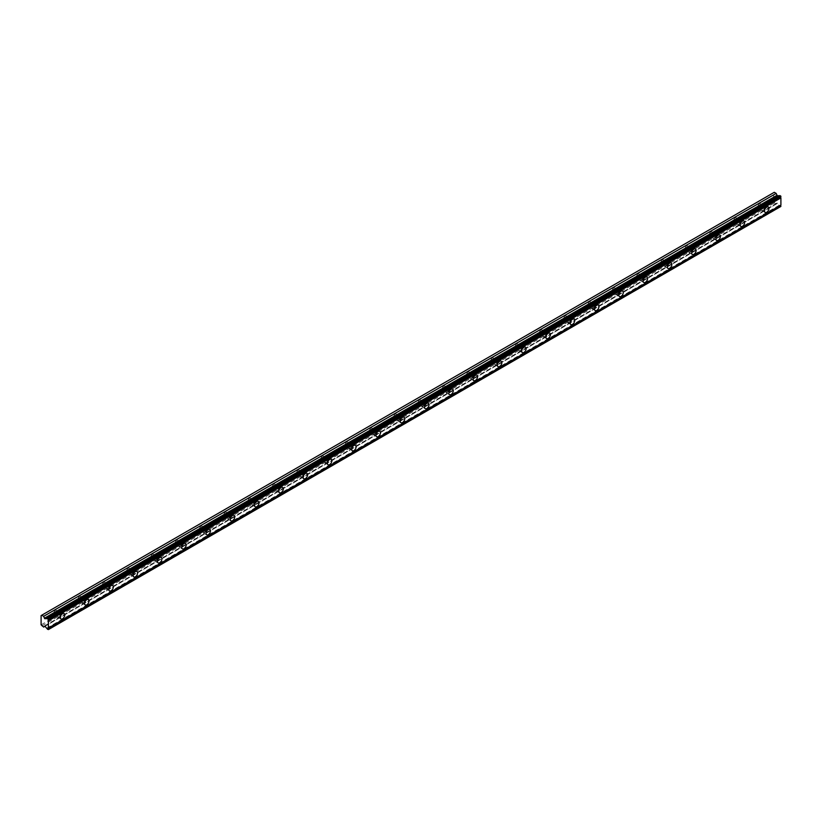 <?xml version="1.0" encoding="UTF-8"?>
<svg xmlns="http://www.w3.org/2000/svg" width="822" height="822" viewBox="0 0 822 822"><rect width="100%" height="100%" fill="white"/><g stroke="black" fill="none" stroke-linecap="round" stroke-linejoin="round"><path stroke-width="0.62" stroke-dasharray="4.11 3.08" d="M763.093 205.952A2.004 1.161 -60 0 1 764.09 205.849A2.004 1.161 -60 0 1 764.398 207.452A2.004 1.161 -60 0 1 763.093 209.22A2.004 1.161 -60 0 1 762.086 209.322A2.004 1.161 -60 0 1 761.788 207.709A2.004 1.161 -60 0 1 763.093 205.952M759.446 203.846A2.004 1.161 -60 0 1 760.453 203.743A2.004 1.161 -60 0 1 760.761 205.356A2.004 1.161 -60 0 1 759.446 207.113A2.004 1.161 -60 0 1 758.449 207.216A2.004 1.161 -60 0 1 758.141 205.613A2.004 1.161 -60 0 1 759.446 203.846M58.907 612.503A2.004 1.161 -60 0 1 59.914 612.411A2.004 1.161 -60 0 1 60.212 614.013A2.004 1.161 -60 0 1 58.907 615.781A2.004 1.161 -60 0 1 57.91 615.873A2.004 1.161 -60 0 1 57.602 614.27A2.004 1.161 -60 0 1 58.907 612.503M55.269 610.407A2.004 1.161 -60 0 1 56.266 610.304A2.004 1.161 -60 0 1 56.574 611.907A2.004 1.161 -60 0 1 55.269 613.674A2.004 1.161 -60 0 1 54.262 613.777A2.004 1.161 -60 0 1 53.954 612.164A2.004 1.161 -60 0 1 55.269 610.407M83.186 598.488A2.004 1.161 -60 0 1 84.193 598.385A2.004 1.161 -60 0 1 84.502 599.998A2.004 1.161 -60 0 1 83.186 601.755A2.004 1.161 -60 0 1 82.19 601.858A2.004 1.161 -60 0 1 81.881 600.255A2.004 1.161 -60 0 1 83.186 598.488M79.549 596.382A2.004 1.161 -60 0 1 80.546 596.289A2.004 1.161 -60 0 1 80.854 597.892A2.004 1.161 -60 0 1 79.549 599.659A2.004 1.161 -60 0 1 78.542 599.752A2.004 1.161 -60 0 1 78.234 598.149A2.004 1.161 -60 0 1 79.549 596.382M107.477 584.473A2.004 1.161 -60 0 1 108.473 584.37A2.004 1.161 -60 0 1 108.781 585.973A2.004 1.161 -60 0 1 107.477 587.74A2.004 1.161 -60 0 1 106.47 587.843A2.004 1.161 -60 0 1 106.161 586.23A2.004 1.161 -60 0 1 107.477 584.473M103.829 582.366A2.004 1.161 -60 0 1 104.836 582.264A2.004 1.161 -60 0 1 105.134 583.867A2.004 1.161 -60 0 1 103.829 585.634A2.004 1.161 -60 0 1 102.832 585.737A2.004 1.161 -60 0 1 102.524 584.134A2.004 1.161 -60 0 1 103.829 582.366M131.756 570.447A2.004 1.161 -60 0 1 132.753 570.345A2.004 1.161 -60 0 1 133.061 571.958A2.004 1.161 -60 0 1 131.756 573.725A2.004 1.161 -60 0 1 130.749 573.818A2.004 1.161 -60 0 1 130.441 572.215A2.004 1.161 -60 0 1 131.756 570.447M128.109 568.341A2.004 1.161 -60 0 1 129.116 568.249A2.004 1.161 -60 0 1 129.424 569.852A2.004 1.161 -60 0 1 128.109 571.619A2.004 1.161 -60 0 1 127.112 571.722A2.004 1.161 -60 0 1 126.804 570.108A2.004 1.161 -60 0 1 128.109 568.341M156.036 556.432A2.004 1.161 -60 0 1 157.033 556.33A2.004 1.161 -60 0 1 157.341 557.933A2.004 1.161 -60 0 1 156.036 559.7A2.004 1.161 -60 0 1 155.039 559.803A2.004 1.161 -60 0 1 154.731 558.2A2.004 1.161 -60 0 1 156.036 556.432M152.399 554.326A2.004 1.161 -60 0 1 153.395 554.223A2.004 1.161 -60 0 1 153.704 555.836A2.004 1.161 -60 0 1 152.399 557.593A2.004 1.161 -60 0 1 151.392 557.696A2.004 1.161 -60 0 1 151.084 556.093A2.004 1.161 -60 0 1 152.399 554.326M180.316 542.407A2.004 1.161 -60 0 1 181.323 542.314A2.004 1.161 -60 0 1 181.631 543.917A2.004 1.161 -60 0 1 180.316 545.685A2.004 1.161 -60 0 1 179.319 545.777A2.004 1.161 -60 0 1 179.011 544.174A2.004 1.161 -60 0 1 180.316 542.407M176.679 540.311A2.004 1.161 -60 0 1 177.675 540.208A2.004 1.161 -60 0 1 177.984 541.811A2.004 1.161 -60 0 1 176.679 543.578A2.004 1.161 -60 0 1 175.672 543.681A2.004 1.161 -60 0 1 175.363 542.068A2.004 1.161 -60 0 1 176.679 540.311M204.596 528.392A2.004 1.161 -60 0 1 205.603 528.289A2.004 1.161 -60 0 1 205.911 529.902A2.004 1.161 -60 0 1 204.596 531.659A2.004 1.161 -60 0 1 203.599 531.762A2.004 1.161 -60 0 1 203.291 530.159A2.004 1.161 -60 0 1 204.596 528.392M200.958 526.286A2.004 1.161 -60 0 1 201.955 526.193A2.004 1.161 -60 0 1 202.263 527.796A2.004 1.161 -60 0 1 200.958 529.563A2.004 1.161 -60 0 1 199.962 529.656A2.004 1.161 -60 0 1 199.654 528.053A2.004 1.161 -60 0 1 200.958 526.286M228.886 514.377A2.004 1.161 -60 0 1 229.883 514.274A2.004 1.161 -60 0 1 230.191 515.877A2.004 1.161 -60 0 1 228.886 517.644A2.004 1.161 -60 0 1 227.879 517.747A2.004 1.161 -60 0 1 227.571 516.134A2.004 1.161 -60 0 1 228.886 514.377M225.238 512.27A2.004 1.161 -60 0 1 226.245 512.168A2.004 1.161 -60 0 1 226.553 513.771A2.004 1.161 -60 0 1 225.238 515.538A2.004 1.161 -60 0 1 224.242 515.641A2.004 1.161 -60 0 1 223.933 514.038A2.004 1.161 -60 0 1 225.238 512.27M253.166 500.351A2.004 1.161 -60 0 1 254.162 500.249A2.004 1.161 -60 0 1 254.471 501.862A2.004 1.161 -60 0 1 253.166 503.629A2.004 1.161 -60 0 1 252.159 503.722A2.004 1.161 -60 0 1 251.861 502.119A2.004 1.161 -60 0 1 253.166 500.351M249.518 498.245A2.004 1.161 -60 0 1 250.525 498.153A2.004 1.161 -60 0 1 250.833 499.755A2.004 1.161 -60 0 1 249.518 501.523A2.004 1.161 -60 0 1 248.521 501.615A2.004 1.161 -60 0 1 248.213 500.012A2.004 1.161 -60 0 1 249.518 498.245M277.446 486.336A2.004 1.161 -60 0 1 278.453 486.234A2.004 1.161 -60 0 1 278.761 487.836A2.004 1.161 -60 0 1 277.446 489.604A2.004 1.161 -60 0 1 276.449 489.707A2.004 1.161 -60 0 1 276.141 488.104A2.004 1.161 -60 0 1 277.446 486.336M273.808 484.23A2.004 1.161 -60 0 1 274.805 484.127A2.004 1.161 -60 0 1 275.113 485.74A2.004 1.161 -60 0 1 273.808 487.497A2.004 1.161 -60 0 1 272.801 487.6A2.004 1.161 -60 0 1 272.493 485.997A2.004 1.161 -60 0 1 273.808 484.23M301.725 472.311A2.004 1.161 -60 0 1 302.732 472.218A2.004 1.161 -60 0 1 303.041 473.821A2.004 1.161 -60 0 1 301.725 475.589A2.004 1.161 -60 0 1 300.729 475.681A2.004 1.161 -60 0 1 300.42 474.078A2.004 1.161 -60 0 1 301.725 472.311M298.088 470.215A2.004 1.161 -60 0 1 299.085 470.112A2.004 1.161 -60 0 1 299.393 471.715A2.004 1.161 -60 0 1 298.088 473.482A2.004 1.161 -60 0 1 297.081 473.585A2.004 1.161 -60 0 1 296.783 471.972A2.004 1.161 -60 0 1 298.088 470.215M326.015 458.296A2.004 1.161 -60 0 1 327.012 458.193A2.004 1.161 -60 0 1 327.32 459.796A2.004 1.161 -60 0 1 326.015 461.563A2.004 1.161 -60 0 1 325.009 461.666A2.004 1.161 -60 0 1 324.7 460.063A2.004 1.161 -60 0 1 326.015 458.296M322.368 456.189A2.004 1.161 -60 0 1 323.375 456.097A2.004 1.161 -60 0 1 323.683 457.7A2.004 1.161 -60 0 1 322.368 459.467A2.004 1.161 -60 0 1 321.371 459.56A2.004 1.161 -60 0 1 321.063 457.957A2.004 1.161 -60 0 1 322.368 456.189M350.295 444.281A2.004 1.161 -60 0 1 351.292 444.178A2.004 1.161 -60 0 1 351.6 445.781A2.004 1.161 -60 0 1 350.295 447.548A2.004 1.161 -60 0 1 349.288 447.651A2.004 1.161 -60 0 1 348.99 446.038A2.004 1.161 -60 0 1 350.295 444.281M346.648 442.174A2.004 1.161 -60 0 1 347.655 442.072A2.004 1.161 -60 0 1 347.963 443.675A2.004 1.161 -60 0 1 346.648 445.442A2.004 1.161 -60 0 1 345.651 445.545A2.004 1.161 -60 0 1 345.343 443.942A2.004 1.161 -60 0 1 346.648 442.174M374.575 430.255A2.004 1.161 -60 0 1 375.582 430.153A2.004 1.161 -60 0 1 375.89 431.766A2.004 1.161 -60 0 1 374.575 433.523A2.004 1.161 -60 0 1 373.578 433.626A2.004 1.161 -60 0 1 373.27 432.023A2.004 1.161 -60 0 1 374.575 430.255M370.938 428.149A2.004 1.161 -60 0 1 371.934 428.057A2.004 1.161 -60 0 1 372.243 429.659A2.004 1.161 -60 0 1 370.938 431.427A2.004 1.161 -60 0 1 369.931 431.519A2.004 1.161 -60 0 1 369.623 429.916A2.004 1.161 -60 0 1 370.938 428.149M398.855 416.24A2.004 1.161 -60 0 1 399.862 416.138A2.004 1.161 -60 0 1 400.17 417.74A2.004 1.161 -60 0 1 398.855 419.508A2.004 1.161 -60 0 1 397.858 419.61A2.004 1.161 -60 0 1 397.55 418.008A2.004 1.161 -60 0 1 398.855 416.24M395.218 414.134A2.004 1.161 -60 0 1 396.214 414.031A2.004 1.161 -60 0 1 396.523 415.644A2.004 1.161 -60 0 1 395.218 417.401A2.004 1.161 -60 0 1 394.211 417.504A2.004 1.161 -60 0 1 393.913 415.901A2.004 1.161 -60 0 1 395.218 414.134M423.145 402.215A2.004 1.161 -60 0 1 424.142 402.122A2.004 1.161 -60 0 1 424.45 403.725A2.004 1.161 -60 0 1 423.145 405.493A2.004 1.161 -60 0 1 422.138 405.585A2.004 1.161 -60 0 1 421.83 403.982A2.004 1.161 -60 0 1 423.145 402.215M419.497 400.119A2.004 1.161 -60 0 1 420.504 400.016A2.004 1.161 -60 0 1 420.802 401.619A2.004 1.161 -60 0 1 419.497 403.386A2.004 1.161 -60 0 1 418.501 403.489A2.004 1.161 -60 0 1 418.193 401.876A2.004 1.161 -60 0 1 419.497 400.119M447.425 388.2A2.004 1.161 -60 0 1 448.422 388.097A2.004 1.161 -60 0 1 448.73 389.7A2.004 1.161 -60 0 1 447.425 391.467A2.004 1.161 -60 0 1 446.418 391.57A2.004 1.161 -60 0 1 446.11 389.967A2.004 1.161 -60 0 1 447.425 388.2M443.777 386.093A2.004 1.161 -60 0 1 444.784 386.001A2.004 1.161 -60 0 1 445.092 387.604A2.004 1.161 -60 0 1 443.777 389.371A2.004 1.161 -60 0 1 442.781 389.464A2.004 1.161 -60 0 1 442.472 387.861A2.004 1.161 -60 0 1 443.777 386.093M471.705 374.185A2.004 1.161 -60 0 1 472.712 374.082A2.004 1.161 -60 0 1 473.01 375.685A2.004 1.161 -60 0 1 471.705 377.452A2.004 1.161 -60 0 1 470.708 377.555A2.004 1.161 -60 0 1 470.4 375.942A2.004 1.161 -60 0 1 471.705 374.185M468.067 372.078A2.004 1.161 -60 0 1 469.064 371.976A2.004 1.161 -60 0 1 469.372 373.578A2.004 1.161 -60 0 1 468.067 375.346A2.004 1.161 -60 0 1 467.06 375.449A2.004 1.161 -60 0 1 466.752 373.846A2.004 1.161 -60 0 1 468.067 372.078M495.985 360.159A2.004 1.161 -60 0 1 496.991 360.057A2.004 1.161 -60 0 1 497.3 361.67A2.004 1.161 -60 0 1 495.985 363.427A2.004 1.161 -60 0 1 494.988 363.53A2.004 1.161 -60 0 1 494.68 361.927A2.004 1.161 -60 0 1 495.985 360.159M492.347 358.053A2.004 1.161 -60 0 1 493.344 357.96A2.004 1.161 -60 0 1 493.652 359.563A2.004 1.161 -60 0 1 492.347 361.331A2.004 1.161 -60 0 1 491.34 361.423A2.004 1.161 -60 0 1 491.032 359.82A2.004 1.161 -60 0 1 492.347 358.053M520.275 346.144A2.004 1.161 -60 0 1 521.271 346.041A2.004 1.161 -60 0 1 521.58 347.644A2.004 1.161 -60 0 1 520.275 349.412A2.004 1.161 -60 0 1 519.268 349.514A2.004 1.161 -60 0 1 518.959 347.901A2.004 1.161 -60 0 1 520.275 346.144M516.627 344.038A2.004 1.161 -60 0 1 517.634 343.935A2.004 1.161 -60 0 1 517.932 345.548A2.004 1.161 -60 0 1 516.627 347.305A2.004 1.161 -60 0 1 515.63 347.408A2.004 1.161 -60 0 1 515.322 345.805A2.004 1.161 -60 0 1 516.627 344.038M544.554 332.119A2.004 1.161 -60 0 1 545.551 332.026A2.004 1.161 -60 0 1 545.859 333.629A2.004 1.161 -60 0 1 544.554 335.397A2.004 1.161 -60 0 1 543.548 335.489A2.004 1.161 -60 0 1 543.239 333.886A2.004 1.161 -60 0 1 544.554 332.119M540.907 330.023A2.004 1.161 -60 0 1 541.914 329.92A2.004 1.161 -60 0 1 542.222 331.523A2.004 1.161 -60 0 1 540.907 333.29A2.004 1.161 -60 0 1 539.91 333.393A2.004 1.161 -60 0 1 539.602 331.78A2.004 1.161 -60 0 1 540.907 330.023M568.834 318.104A2.004 1.161 -60 0 1 569.841 318.001A2.004 1.161 -60 0 1 570.139 319.604A2.004 1.161 -60 0 1 568.834 321.371A2.004 1.161 -60 0 1 567.838 321.474A2.004 1.161 -60 0 1 567.529 319.871A2.004 1.161 -60 0 1 568.834 318.104M565.197 315.997A2.004 1.161 -60 0 1 566.194 315.905A2.004 1.161 -60 0 1 566.502 317.508A2.004 1.161 -60 0 1 565.197 319.275A2.004 1.161 -60 0 1 564.19 319.368A2.004 1.161 -60 0 1 563.882 317.765A2.004 1.161 -60 0 1 565.197 315.997M593.114 304.078A2.004 1.161 -60 0 1 594.121 303.986A2.004 1.161 -60 0 1 594.429 305.589A2.004 1.161 -60 0 1 593.114 307.356A2.004 1.161 -60 0 1 592.117 307.459A2.004 1.161 -60 0 1 591.809 305.846A2.004 1.161 -60 0 1 593.114 304.078M589.477 301.982A2.004 1.161 -60 0 1 590.473 301.88A2.004 1.161 -60 0 1 590.782 303.482A2.004 1.161 -60 0 1 589.477 305.25A2.004 1.161 -60 0 1 588.47 305.352A2.004 1.161 -60 0 1 588.162 303.75A2.004 1.161 -60 0 1 589.477 301.982M617.404 290.063A2.004 1.161 -60 0 1 618.401 289.961A2.004 1.161 -60 0 1 618.709 291.574A2.004 1.161 -60 0 1 617.404 293.331A2.004 1.161 -60 0 1 616.397 293.433A2.004 1.161 -60 0 1 616.089 291.831A2.004 1.161 -60 0 1 617.404 290.063M613.757 287.957A2.004 1.161 -60 0 1 614.764 287.864A2.004 1.161 -60 0 1 615.062 289.467A2.004 1.161 -60 0 1 613.757 291.235A2.004 1.161 -60 0 1 612.76 291.327A2.004 1.161 -60 0 1 612.452 289.724A2.004 1.161 -60 0 1 613.757 287.957M641.684 276.048A2.004 1.161 -60 0 1 642.681 275.945A2.004 1.161 -60 0 1 642.989 277.548A2.004 1.161 -60 0 1 641.684 279.316A2.004 1.161 -60 0 1 640.677 279.418A2.004 1.161 -60 0 1 640.369 277.805A2.004 1.161 -60 0 1 641.684 276.048M638.036 273.942A2.004 1.161 -60 0 1 639.043 273.839A2.004 1.161 -60 0 1 639.352 275.452A2.004 1.161 -60 0 1 638.036 277.209A2.004 1.161 -60 0 1 637.04 277.312A2.004 1.161 -60 0 1 636.731 275.709A2.004 1.161 -60 0 1 638.036 273.942M665.964 262.023A2.004 1.161 -60 0 1 666.961 261.93A2.004 1.161 -60 0 1 667.269 263.533A2.004 1.161 -60 0 1 665.964 265.3A2.004 1.161 -60 0 1 664.967 265.393A2.004 1.161 -60 0 1 664.659 263.79A2.004 1.161 -60 0 1 665.964 262.023M662.327 259.927A2.004 1.161 -60 0 1 663.323 259.824A2.004 1.161 -60 0 1 663.631 261.427A2.004 1.161 -60 0 1 662.327 263.194A2.004 1.161 -60 0 1 661.32 263.297A2.004 1.161 -60 0 1 661.011 261.684A2.004 1.161 -60 0 1 662.327 259.927M690.244 248.008A2.004 1.161 -60 0 1 691.251 247.905A2.004 1.161 -60 0 1 691.559 249.508A2.004 1.161 -60 0 1 690.244 251.275A2.004 1.161 -60 0 1 689.247 251.378A2.004 1.161 -60 0 1 688.939 249.775A2.004 1.161 -60 0 1 690.244 248.008M686.606 245.901A2.004 1.161 -60 0 1 687.603 245.809A2.004 1.161 -60 0 1 687.911 247.412A2.004 1.161 -60 0 1 686.606 249.179A2.004 1.161 -60 0 1 685.599 249.272A2.004 1.161 -60 0 1 685.291 247.669A2.004 1.161 -60 0 1 686.606 245.901M714.524 233.982A2.004 1.161 -60 0 1 715.53 233.89A2.004 1.161 -60 0 1 715.839 235.493A2.004 1.161 -60 0 1 714.524 237.26A2.004 1.161 -60 0 1 713.527 237.353A2.004 1.161 -60 0 1 713.219 235.75A2.004 1.161 -60 0 1 714.524 233.982M710.886 231.886A2.004 1.161 -60 0 1 711.883 231.783A2.004 1.161 -60 0 1 712.191 233.386A2.004 1.161 -60 0 1 710.886 235.154A2.004 1.161 -60 0 1 709.889 235.256A2.004 1.161 -60 0 1 709.581 233.654A2.004 1.161 -60 0 1 710.886 231.886M738.814 219.967A2.004 1.161 -60 0 1 739.81 219.864A2.004 1.161 -60 0 1 740.119 221.478A2.004 1.161 -60 0 1 738.814 223.235A2.004 1.161 -60 0 1 737.807 223.337A2.004 1.161 -60 0 1 737.498 221.735A2.004 1.161 -60 0 1 738.814 219.967M735.166 217.861A2.004 1.161 -60 0 1 736.173 217.768A2.004 1.161 -60 0 1 736.481 219.371A2.004 1.161 -60 0 1 735.166 221.139A2.004 1.161 -60 0 1 734.169 221.231A2.004 1.161 -60 0 1 733.861 219.628A2.004 1.161 -60 0 1 735.166 217.861M763.093 210.155A3.144 1.819 120 0 0 765.148 207.38A3.144 1.819 120 0 0 764.666 204.863A3.144 1.819 120 0 0 763.093 205.017A3.144 1.819 120 0 0 761.038 207.791A3.144 1.819 120 0 0 761.521 210.309A3.144 1.819 120 0 0 763.093 210.155M58.907 616.716A3.144 1.819 120 0 0 60.962 613.942A3.144 1.819 120 0 0 60.479 611.414A3.144 1.819 120 0 0 58.907 611.568A3.144 1.819 120 0 0 56.852 614.342A3.144 1.819 120 0 0 57.334 616.87A3.144 1.819 120 0 0 58.907 616.716M83.186 602.69A3.144 1.819 120 0 0 85.241 599.916A3.144 1.819 120 0 0 84.758 597.399A3.144 1.819 120 0 0 83.186 597.553A3.144 1.819 120 0 0 81.131 600.327A3.144 1.819 120 0 0 81.614 602.845A3.144 1.819 120 0 0 83.186 602.69M107.477 588.675A3.144 1.819 120 0 0 109.532 585.901A3.144 1.819 120 0 0 109.049 583.373A3.144 1.819 120 0 0 107.477 583.538A3.144 1.819 120 0 0 105.411 586.312A3.144 1.819 120 0 0 105.894 588.829A3.144 1.819 120 0 0 107.477 588.675M131.756 574.65A3.144 1.819 120 0 0 133.811 571.886A3.144 1.819 120 0 0 133.328 569.358A3.144 1.819 120 0 0 131.756 569.512A3.144 1.819 120 0 0 129.701 572.287A3.144 1.819 120 0 0 130.184 574.814A3.144 1.819 120 0 0 131.756 574.65M156.036 560.635A3.144 1.819 120 0 0 158.091 557.861A3.144 1.819 120 0 0 157.608 555.343A3.144 1.819 120 0 0 156.036 555.497A3.144 1.819 120 0 0 153.981 558.272A3.144 1.819 120 0 0 154.464 560.789A3.144 1.819 120 0 0 156.036 560.635M180.316 546.62A3.144 1.819 120 0 0 182.371 543.845A3.144 1.819 120 0 0 181.888 541.318A3.144 1.819 120 0 0 180.316 541.472A3.144 1.819 120 0 0 178.261 544.246A3.144 1.819 120 0 0 178.744 546.774A3.144 1.819 120 0 0 180.316 546.62M204.596 532.594A3.144 1.819 120 0 0 206.661 529.82A3.144 1.819 120 0 0 206.178 527.303A3.144 1.819 120 0 0 204.596 527.457A3.144 1.819 120 0 0 202.541 530.231A3.144 1.819 120 0 0 203.024 532.748A3.144 1.819 120 0 0 204.596 532.594M228.886 518.579A3.144 1.819 120 0 0 230.941 515.805A3.144 1.819 120 0 0 230.458 513.277A3.144 1.819 120 0 0 228.886 513.442A3.144 1.819 120 0 0 226.831 516.216A3.144 1.819 120 0 0 227.314 518.733A3.144 1.819 120 0 0 228.886 518.579M253.166 504.554A3.144 1.819 120 0 0 255.221 501.78A3.144 1.819 120 0 0 254.738 499.262A3.144 1.819 120 0 0 253.166 499.416A3.144 1.819 120 0 0 251.111 502.191A3.144 1.819 120 0 0 251.594 504.718A3.144 1.819 120 0 0 253.166 504.554M277.446 490.539A3.144 1.819 120 0 0 279.501 487.765A3.144 1.819 120 0 0 279.018 485.247A3.144 1.819 120 0 0 277.446 485.401A3.144 1.819 120 0 0 275.391 488.176A3.144 1.819 120 0 0 275.873 490.693A3.144 1.819 120 0 0 277.446 490.539M301.725 476.524A3.144 1.819 120 0 0 303.791 473.749A3.144 1.819 120 0 0 303.308 471.222A3.144 1.819 120 0 0 301.725 471.376A3.144 1.819 120 0 0 299.67 474.15A3.144 1.819 120 0 0 300.153 476.678A3.144 1.819 120 0 0 301.725 476.524M326.015 462.498A3.144 1.819 120 0 0 328.07 459.724A3.144 1.819 120 0 0 327.588 457.207A3.144 1.819 120 0 0 326.015 457.361A3.144 1.819 120 0 0 323.96 460.135A3.144 1.819 120 0 0 324.433 462.652A3.144 1.819 120 0 0 326.015 462.498M350.295 448.483A3.144 1.819 120 0 0 352.35 445.709A3.144 1.819 120 0 0 351.867 443.181A3.144 1.819 120 0 0 350.295 443.346A3.144 1.819 120 0 0 348.24 446.12A3.144 1.819 120 0 0 348.723 448.637A3.144 1.819 120 0 0 350.295 448.483M374.575 434.458A3.144 1.819 120 0 0 376.63 431.684A3.144 1.819 120 0 0 376.147 429.166A3.144 1.819 120 0 0 374.575 429.32A3.144 1.819 120 0 0 372.52 432.095A3.144 1.819 120 0 0 373.003 434.622A3.144 1.819 120 0 0 374.575 434.458M398.855 420.443A3.144 1.819 120 0 0 400.92 417.668A3.144 1.819 120 0 0 400.437 415.151A3.144 1.819 120 0 0 398.855 415.305A3.144 1.819 120 0 0 396.8 418.079A3.144 1.819 120 0 0 397.283 420.597A3.144 1.819 120 0 0 398.855 420.443M423.145 406.428A3.144 1.819 120 0 0 425.2 403.653A3.144 1.819 120 0 0 424.717 401.126A3.144 1.819 120 0 0 423.145 401.28A3.144 1.819 120 0 0 421.08 404.054A3.144 1.819 120 0 0 421.563 406.582A3.144 1.819 120 0 0 423.145 406.428M447.425 392.402A3.144 1.819 120 0 0 449.48 389.628A3.144 1.819 120 0 0 448.997 387.111A3.144 1.819 120 0 0 447.425 387.265A3.144 1.819 120 0 0 445.37 390.039A3.144 1.819 120 0 0 445.853 392.556A3.144 1.819 120 0 0 447.425 392.402M471.705 378.387A3.144 1.819 120 0 0 473.76 375.613A3.144 1.819 120 0 0 473.277 373.085A3.144 1.819 120 0 0 471.705 373.25A3.144 1.819 120 0 0 469.65 376.024A3.144 1.819 120 0 0 470.133 378.541A3.144 1.819 120 0 0 471.705 378.387M495.985 364.362A3.144 1.819 120 0 0 498.04 361.588A3.144 1.819 120 0 0 497.567 359.07A3.144 1.819 120 0 0 495.985 359.224A3.144 1.819 120 0 0 493.93 361.999A3.144 1.819 120 0 0 494.412 364.526A3.144 1.819 120 0 0 495.985 364.362M520.275 350.347A3.144 1.819 120 0 0 522.33 347.572A3.144 1.819 120 0 0 521.847 345.055A3.144 1.819 120 0 0 520.275 345.209A3.144 1.819 120 0 0 518.209 347.983A3.144 1.819 120 0 0 518.692 350.501A3.144 1.819 120 0 0 520.275 350.347M544.554 336.332A3.144 1.819 120 0 0 546.609 333.557A3.144 1.819 120 0 0 546.127 331.03A3.144 1.819 120 0 0 544.554 331.184A3.144 1.819 120 0 0 542.499 333.958A3.144 1.819 120 0 0 542.982 336.486A3.144 1.819 120 0 0 544.554 336.332M568.834 322.306A3.144 1.819 120 0 0 570.889 319.532A3.144 1.819 120 0 0 570.406 317.015A3.144 1.819 120 0 0 568.834 317.169A3.144 1.819 120 0 0 566.779 319.943A3.144 1.819 120 0 0 567.262 322.46A3.144 1.819 120 0 0 568.834 322.306M593.114 308.291A3.144 1.819 120 0 0 595.169 305.517A3.144 1.819 120 0 0 594.686 302.989A3.144 1.819 120 0 0 593.114 303.154A3.144 1.819 120 0 0 591.059 305.918A3.144 1.819 120 0 0 591.542 308.445A3.144 1.819 120 0 0 593.114 308.291M617.404 294.266A3.144 1.819 120 0 0 619.459 291.491A3.144 1.819 120 0 0 618.976 288.974A3.144 1.819 120 0 0 617.404 289.128A3.144 1.819 120 0 0 615.339 291.902A3.144 1.819 120 0 0 615.822 294.43A3.144 1.819 120 0 0 617.404 294.266M641.684 280.251A3.144 1.819 120 0 0 643.739 277.476A3.144 1.819 120 0 0 643.256 274.959A3.144 1.819 120 0 0 641.684 275.113A3.144 1.819 120 0 0 639.629 277.887A3.144 1.819 120 0 0 640.112 280.405A3.144 1.819 120 0 0 641.684 280.251M665.964 266.236A3.144 1.819 120 0 0 668.019 263.461A3.144 1.819 120 0 0 667.536 260.934A3.144 1.819 120 0 0 665.964 261.088A3.144 1.819 120 0 0 663.909 263.862A3.144 1.819 120 0 0 664.392 266.39A3.144 1.819 120 0 0 665.964 266.236M690.244 252.21A3.144 1.819 120 0 0 692.299 249.436A3.144 1.819 120 0 0 691.816 246.919A3.144 1.819 120 0 0 690.244 247.073A3.144 1.819 120 0 0 688.189 249.847A3.144 1.819 120 0 0 688.672 252.364A3.144 1.819 120 0 0 690.244 252.21M714.524 238.195A3.144 1.819 120 0 0 716.589 235.421A3.144 1.819 120 0 0 716.106 232.893A3.144 1.819 120 0 0 714.524 233.058A3.144 1.819 120 0 0 712.469 235.822A3.144 1.819 120 0 0 712.951 238.349A3.144 1.819 120 0 0 714.524 238.195M738.814 224.17A3.144 1.819 120 0 0 740.869 221.395A3.144 1.819 120 0 0 740.386 218.878A3.144 1.819 120 0 0 738.814 219.032A3.144 1.819 120 0 0 736.759 221.806A3.144 1.819 120 0 0 737.242 224.334A3.144 1.819 120 0 0 738.814 224.17M41.1 624.843L773.615 201.935L773.615 192.677L41.1 615.596M780.9 206.682L779.986 206.353L47.471 629.272M773.615 201.935L776.163 204.144L777.468 203.229L779.153 205.315A1.182 0.678 60 0 1 779.986 206.353M774.262 192.307L773.615 192.677M41.747 625.963L774.262 203.055M48.21 629.693L780.725 206.784M779.153 205.315L46.638 628.234M776.163 204.144L45.046 626.251M777.468 203.229L44.953 626.138M44.542 625.902L776.913 203.075M760.453 203.743L764.09 205.849M56.266 610.304L59.914 612.411M80.546 596.289L84.193 598.385M104.836 582.264L108.473 584.37M129.116 568.249L132.753 570.345M153.395 554.223L157.033 556.33M177.675 540.208L181.323 542.314M201.955 526.193L205.603 528.289M226.245 512.168L229.883 514.274M250.525 498.153L254.162 500.249M274.805 484.127L278.453 486.234M299.085 470.112L302.732 472.218M323.375 456.097L327.012 458.193M347.655 442.072L351.292 444.178M371.934 428.057L375.582 430.153M396.214 414.031L399.862 416.138M420.504 400.016L424.142 402.122M444.784 386.001L448.422 388.097M469.064 371.976L472.712 374.082M493.344 357.96L496.991 360.057M517.634 343.935L521.271 346.041M541.914 329.92L545.551 332.026M566.194 315.905L569.841 318.001M590.473 301.88L594.121 303.986M614.764 287.864L618.401 289.961M639.043 273.839L642.681 275.945M663.323 259.824L666.961 261.93M687.603 245.809L691.251 247.905M711.883 231.783L715.53 233.89M736.173 217.768L739.81 219.864M779.821 195.79L47.306 618.699M764.666 204.863L768.313 206.959M60.479 611.414L64.126 613.52M84.758 597.399L88.406 599.495M109.049 583.373L112.686 585.48M133.328 569.358L136.966 571.465M157.608 555.343L161.256 557.439M181.888 541.318L185.536 543.424M206.178 527.303L209.816 529.399M230.458 513.277L234.095 515.384M254.738 499.262L258.385 501.369M279.018 485.247L282.665 487.343M303.308 471.222L306.945 473.328M327.588 457.207L331.225 459.303M351.867 443.181L355.515 445.288M376.147 429.166L379.795 431.273M400.437 415.151L404.075 417.247M424.717 401.126L428.354 403.232M448.997 387.111L452.645 389.207M473.277 373.085L476.924 375.192M497.567 359.07L501.204 361.177M521.847 345.055L525.484 347.151M546.127 331.03L549.764 333.136M570.406 317.015L574.054 319.111M594.686 302.989L598.334 305.096M618.976 288.974L622.614 291.08M643.256 274.959L646.893 277.055M667.536 260.934L671.184 263.04M691.816 246.919L695.463 249.015M716.106 232.893L719.743 235M740.386 218.878L744.023 220.984M758.449 207.216L762.086 209.322M54.262 613.777L57.91 615.873M78.542 599.752L82.19 601.858M102.832 585.737L106.47 587.843M127.112 571.722L130.749 573.818M151.392 557.696L155.039 559.803M175.672 543.681L179.319 545.777M199.962 529.656L203.599 531.762M224.242 515.641L227.879 517.747M248.521 501.615L252.159 503.722M272.801 487.6L276.449 489.707M297.081 473.585L300.729 475.681M321.371 459.56L325.009 461.666M345.651 445.545L349.288 447.651M369.931 431.519L373.578 433.626M394.211 417.504L397.858 419.61M418.501 403.489L422.138 405.585M442.781 389.464L446.418 391.57M467.06 375.449L470.708 377.555M491.34 361.423L494.988 363.53M515.63 347.408L519.268 349.514M539.91 333.393L543.548 335.489M564.19 319.368L567.838 321.474M588.47 305.352L592.117 307.459M612.76 291.327L616.397 293.433M637.04 277.312L640.677 279.418M661.32 263.297L664.967 265.393M685.599 249.272L689.247 251.378M709.889 235.256L713.527 237.353M734.169 221.231L737.807 223.337M761.521 210.309L765.159 212.415M57.334 616.87L60.972 618.976M81.614 602.845L85.262 604.951M105.894 588.829L109.542 590.936M130.184 574.814L133.822 576.91M154.464 560.789L158.101 562.895M178.744 546.774L182.392 548.88M203.024 532.748L206.671 534.855M227.314 518.733L230.951 520.84M251.594 504.718L255.231 506.814M275.873 490.693L279.511 492.799M300.153 476.678L303.801 478.774M324.433 462.652L328.081 464.759M348.723 448.637L352.361 450.744M373.003 434.622L376.64 436.718M397.283 420.597L400.93 422.703M421.563 406.582L425.21 408.678M445.853 392.556L449.49 394.663M470.133 378.541L473.77 380.648M494.412 364.526L498.06 366.622M518.692 350.501L522.34 352.607M542.982 336.486L546.62 338.582M567.262 322.46L570.9 324.567M591.542 308.445L595.19 310.552M615.822 294.43L619.469 296.526M640.112 280.405L643.749 282.511M664.392 266.39L668.029 268.486M688.672 252.364L692.319 254.471M712.951 238.349L716.599 240.456M737.242 224.334L740.879 226.43M776.975 203.013L44.46 625.932"/><path stroke-width="1.23" d="M47.471 618.524L779.986 195.605L780.9 196.602A1.182 0.678 60 0 0 780.9 197.897L48.385 620.816A1.182 0.678 60 0 1 48.385 619.521L47.471 618.524A1.182 0.678 60 0 1 46.638 618.596L44.748 618.689L43.648 616.315L41.747 615.216L41.1 615.596L41.1 624.843L43.648 627.063L44.953 626.138L46.638 628.234A1.182 0.678 60 0 1 47.471 629.272L48.385 629.323A1.182 0.678 60 0 1 48.385 628.029L48.385 620.816M779.575 195.841A1.182 0.678 60 0 1 779.153 195.677L777.263 195.77L776.163 193.396L774.262 192.307L41.747 615.216M766.731 212.261A3.144 1.819 120 0 0 768.796 209.487A3.144 1.819 120 0 0 768.313 206.959A3.144 1.819 120 0 0 766.731 207.113A3.144 1.819 120 0 0 764.676 209.887A3.144 1.819 120 0 0 765.159 212.415A3.144 1.819 120 0 0 766.731 212.261M62.554 618.812A3.144 1.819 120 0 0 64.609 616.038A3.144 1.819 120 0 0 64.126 613.52A3.144 1.819 120 0 0 62.554 613.674A3.144 1.819 120 0 0 60.489 616.449A3.144 1.819 120 0 0 60.972 618.976A3.144 1.819 120 0 0 62.554 618.812M86.834 604.797A3.144 1.819 120 0 0 88.889 602.023A3.144 1.819 120 0 0 88.406 599.495A3.144 1.819 120 0 0 86.834 599.659A3.144 1.819 120 0 0 84.779 602.434A3.144 1.819 120 0 0 85.262 604.951A3.144 1.819 120 0 0 86.834 604.797M111.114 590.782A3.144 1.819 120 0 0 113.169 588.007A3.144 1.819 120 0 0 112.686 585.48A3.144 1.819 120 0 0 111.114 585.634A3.144 1.819 120 0 0 109.059 588.408A3.144 1.819 120 0 0 109.542 590.936A3.144 1.819 120 0 0 111.114 590.782M135.394 576.756A3.144 1.819 120 0 0 137.449 573.982A3.144 1.819 120 0 0 136.966 571.465A3.144 1.819 120 0 0 135.394 571.619A3.144 1.819 120 0 0 133.339 574.393A3.144 1.819 120 0 0 133.822 576.91A3.144 1.819 120 0 0 135.394 576.756M159.674 562.741A3.144 1.819 120 0 0 161.739 559.967A3.144 1.819 120 0 0 161.256 557.439A3.144 1.819 120 0 0 159.674 557.593A3.144 1.819 120 0 0 157.619 560.368A3.144 1.819 120 0 0 158.101 562.895A3.144 1.819 120 0 0 159.674 562.741M183.964 548.716A3.144 1.819 120 0 0 186.019 545.942A3.144 1.819 120 0 0 185.536 543.424A3.144 1.819 120 0 0 183.964 543.578A3.144 1.819 120 0 0 181.909 546.353A3.144 1.819 120 0 0 182.392 548.88A3.144 1.819 120 0 0 183.964 548.716M208.243 534.701A3.144 1.819 120 0 0 210.298 531.926A3.144 1.819 120 0 0 209.816 529.399A3.144 1.819 120 0 0 208.243 529.563A3.144 1.819 120 0 0 206.188 532.337A3.144 1.819 120 0 0 206.671 534.855A3.144 1.819 120 0 0 208.243 534.701M232.523 520.686A3.144 1.819 120 0 0 234.578 517.911A3.144 1.819 120 0 0 234.095 515.384A3.144 1.819 120 0 0 232.523 515.538A3.144 1.819 120 0 0 230.468 518.312A3.144 1.819 120 0 0 230.951 520.84A3.144 1.819 120 0 0 232.523 520.686M256.803 506.66A3.144 1.819 120 0 0 258.868 503.886A3.144 1.819 120 0 0 258.385 501.369A3.144 1.819 120 0 0 256.803 501.523A3.144 1.819 120 0 0 254.748 504.297A3.144 1.819 120 0 0 255.231 506.814A3.144 1.819 120 0 0 256.803 506.66M281.093 492.645A3.144 1.819 120 0 0 283.148 489.871A3.144 1.819 120 0 0 282.665 487.343A3.144 1.819 120 0 0 281.093 487.497A3.144 1.819 120 0 0 279.038 490.272A3.144 1.819 120 0 0 279.511 492.799A3.144 1.819 120 0 0 281.093 492.645M305.373 478.62A3.144 1.819 120 0 0 307.428 475.846A3.144 1.819 120 0 0 306.945 473.328A3.144 1.819 120 0 0 305.373 473.482A3.144 1.819 120 0 0 303.318 476.257A3.144 1.819 120 0 0 303.801 478.774A3.144 1.819 120 0 0 305.373 478.62M329.653 464.605A3.144 1.819 120 0 0 331.708 461.83A3.144 1.819 120 0 0 331.225 459.303A3.144 1.819 120 0 0 329.653 459.467A3.144 1.819 120 0 0 327.598 462.241A3.144 1.819 120 0 0 328.081 464.759A3.144 1.819 120 0 0 329.653 464.605M353.933 450.59A3.144 1.819 120 0 0 355.998 447.815A3.144 1.819 120 0 0 355.515 445.288A3.144 1.819 120 0 0 353.933 445.442A3.144 1.819 120 0 0 351.878 448.216A3.144 1.819 120 0 0 352.361 450.744A3.144 1.819 120 0 0 353.933 450.59M378.223 436.564A3.144 1.819 120 0 0 380.278 433.79A3.144 1.819 120 0 0 379.795 431.273A3.144 1.819 120 0 0 378.223 431.427A3.144 1.819 120 0 0 376.157 434.201A3.144 1.819 120 0 0 376.64 436.718A3.144 1.819 120 0 0 378.223 436.564M402.503 422.549A3.144 1.819 120 0 0 404.558 419.775A3.144 1.819 120 0 0 404.075 417.247A3.144 1.819 120 0 0 402.503 417.401A3.144 1.819 120 0 0 400.448 420.176A3.144 1.819 120 0 0 400.93 422.703A3.144 1.819 120 0 0 402.503 422.549M426.782 408.524A3.144 1.819 120 0 0 428.837 405.749A3.144 1.819 120 0 0 428.354 403.232A3.144 1.819 120 0 0 426.782 403.386A3.144 1.819 120 0 0 424.727 406.16A3.144 1.819 120 0 0 425.21 408.678A3.144 1.819 120 0 0 426.782 408.524M451.062 394.509A3.144 1.819 120 0 0 453.117 391.734A3.144 1.819 120 0 0 452.645 389.207A3.144 1.819 120 0 0 451.062 389.371A3.144 1.819 120 0 0 449.007 392.145A3.144 1.819 120 0 0 449.49 394.663A3.144 1.819 120 0 0 451.062 394.509M475.352 380.483A3.144 1.819 120 0 0 477.407 377.719A3.144 1.819 120 0 0 476.924 375.192A3.144 1.819 120 0 0 475.352 375.346A3.144 1.819 120 0 0 473.287 378.12A3.144 1.819 120 0 0 473.77 380.648A3.144 1.819 120 0 0 475.352 380.483M499.632 366.468A3.144 1.819 120 0 0 501.687 363.694A3.144 1.819 120 0 0 501.204 361.177A3.144 1.819 120 0 0 499.632 361.331A3.144 1.819 120 0 0 497.577 364.105A3.144 1.819 120 0 0 498.06 366.622A3.144 1.819 120 0 0 499.632 366.468M523.912 352.453A3.144 1.819 120 0 0 525.967 349.679A3.144 1.819 120 0 0 525.484 347.151A3.144 1.819 120 0 0 523.912 347.305A3.144 1.819 120 0 0 521.857 350.08A3.144 1.819 120 0 0 522.34 352.607A3.144 1.819 120 0 0 523.912 352.453M548.192 338.428A3.144 1.819 120 0 0 550.247 335.653A3.144 1.819 120 0 0 549.764 333.136A3.144 1.819 120 0 0 548.192 333.29A3.144 1.819 120 0 0 546.137 336.064A3.144 1.819 120 0 0 546.62 338.582A3.144 1.819 120 0 0 548.192 338.428M572.482 324.413A3.144 1.819 120 0 0 574.537 321.638A3.144 1.819 120 0 0 574.054 319.111A3.144 1.819 120 0 0 572.482 319.275A3.144 1.819 120 0 0 570.417 322.049A3.144 1.819 120 0 0 570.9 324.567A3.144 1.819 120 0 0 572.482 324.413M596.762 310.387A3.144 1.819 120 0 0 598.817 307.623A3.144 1.819 120 0 0 598.334 305.096A3.144 1.819 120 0 0 596.762 305.25A3.144 1.819 120 0 0 594.707 308.024A3.144 1.819 120 0 0 595.19 310.552A3.144 1.819 120 0 0 596.762 310.387M621.042 296.372A3.144 1.819 120 0 0 623.097 293.598A3.144 1.819 120 0 0 622.614 291.08A3.144 1.819 120 0 0 621.042 291.235A3.144 1.819 120 0 0 618.987 294.009A3.144 1.819 120 0 0 619.469 296.526A3.144 1.819 120 0 0 621.042 296.372M645.321 282.357A3.144 1.819 120 0 0 647.376 279.583A3.144 1.819 120 0 0 646.893 277.055A3.144 1.819 120 0 0 645.321 277.209A3.144 1.819 120 0 0 643.266 279.983A3.144 1.819 120 0 0 643.749 282.511A3.144 1.819 120 0 0 645.321 282.357M669.601 268.332A3.144 1.819 120 0 0 671.666 265.557A3.144 1.819 120 0 0 671.184 263.04A3.144 1.819 120 0 0 669.601 263.194A3.144 1.819 120 0 0 667.546 265.968A3.144 1.819 120 0 0 668.029 268.486A3.144 1.819 120 0 0 669.601 268.332M693.891 254.317A3.144 1.819 120 0 0 695.946 251.542A3.144 1.819 120 0 0 695.463 249.015A3.144 1.819 120 0 0 693.891 249.179A3.144 1.819 120 0 0 691.836 251.953A3.144 1.819 120 0 0 692.319 254.471A3.144 1.819 120 0 0 693.891 254.317M718.171 240.291A3.144 1.819 120 0 0 720.226 237.517A3.144 1.819 120 0 0 719.743 235A3.144 1.819 120 0 0 718.171 235.154A3.144 1.819 120 0 0 716.116 237.928A3.144 1.819 120 0 0 716.599 240.456A3.144 1.819 120 0 0 718.171 240.291M742.451 226.276A3.144 1.819 120 0 0 744.506 223.502A3.144 1.819 120 0 0 744.023 220.984A3.144 1.819 120 0 0 742.451 221.139A3.144 1.819 120 0 0 740.396 223.913A3.144 1.819 120 0 0 740.879 226.43A3.144 1.819 120 0 0 742.451 226.276M48.385 629.601L780.9 206.414A1.182 0.678 60 0 1 780.9 205.12L780.9 197.897M780.725 196.037L48.21 618.945M48.385 619.521L780.9 196.602M780.9 205.12L48.385 628.029M780.9 206.414L48.385 629.323M45.046 626.251L43.648 627.063M776.163 193.396L43.648 616.315M779.153 195.677L46.638 618.596M780.9 196.335L48.385 619.254M44.953 618.74L777.468 195.831M776.913 195.338L44.398 618.247"/></g></svg>
